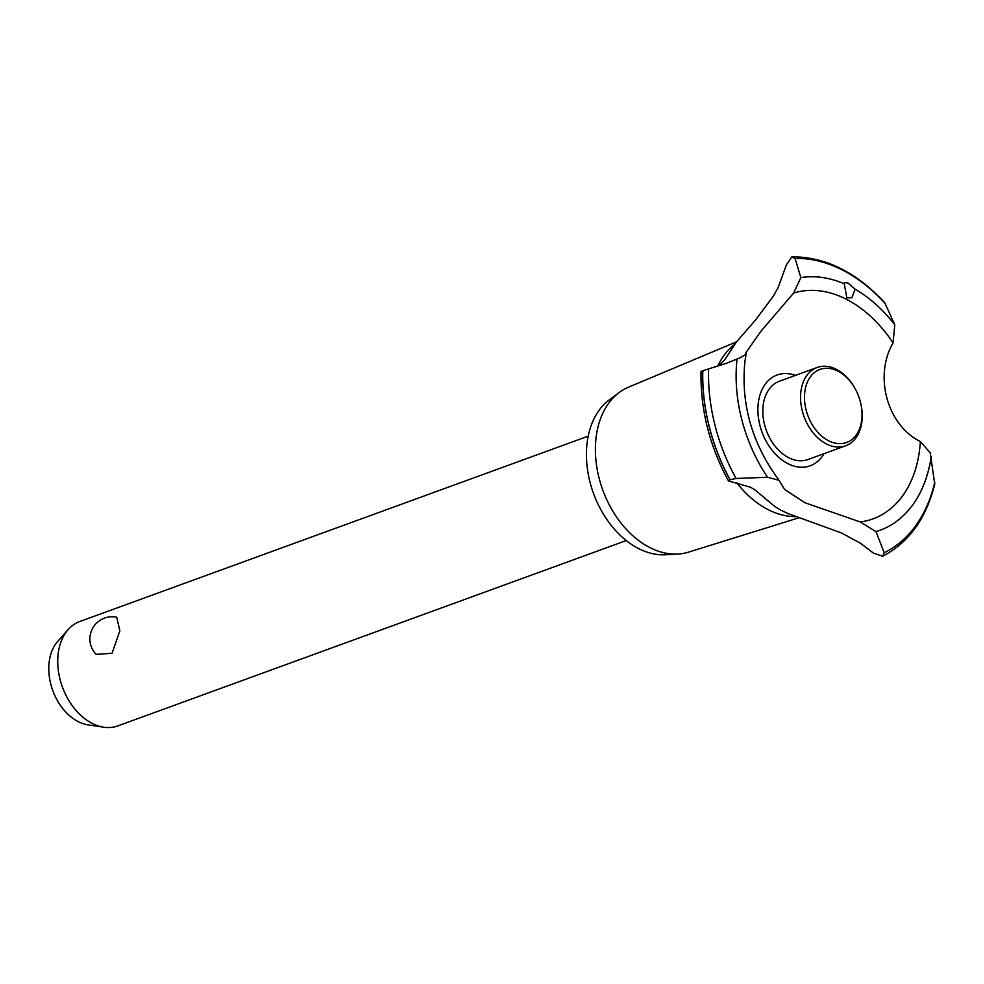 <?xml version="1.0" encoding="UTF-8"?>
<svg xmlns="http://www.w3.org/2000/svg" width="984" height="984" viewBox="0 0 984 984"><rect width="100%" height="100%" fill="white"/><g stroke="black" fill="none" stroke-linecap="round" stroke-linejoin="round"><path stroke-width="1.48" d="M119.864 630.855L112.028 653.314L96.075 654.348A22.226 22.226 0 0 1 116.727 617.226L119.864 630.855M588.211 436.158L79.827 621.494A55.559 38.806 70 0 0 68.117 629.625A55.559 38.806 70 0 0 58.228 653.327A55.559 38.806 70 0 0 103.689 727.201A55.559 38.806 70 0 0 117.883 725.885L626.267 540.548M103.689 727.201L88.043 724.864A47.466 33.148 -110 0 1 49.2 661.74A47.466 33.148 -110 0 1 57.65 641.482L68.117 629.625M799.291 517.67L688.529 552.135A87.822 61.328 -110 0 1 678.001 554.041L665.602 554.755A84.169 58.782 -110 0 1 587.177 442.382A84.169 58.782 -110 0 1 609.17 399.971L619.133 392.542A87.822 61.328 -110 0 1 628.407 387.216L736.561 341.817M678.001 554.041A87.822 61.328 -110 0 1 596.181 436.785A87.822 61.328 -110 0 1 619.133 392.542M796.204 516.612A93.886 65.571 -110 0 1 736.586 482.517M715.774 366.847L720.743 363.76L724.716 359.787L736.229 342.223L755.995 319.456L773.166 296.356L778.123 287.635L786.413 264.819L791.763 257.008L792.821 256.799C825.957 257.07 856.597 272.396 884.764 302.777L894.776 324.72L893.066 342.949C873.694 376.048 887.297 425.346 920.347 441.533A119.691 83.591 -110 0 1 919.523 450.291A119.691 83.591 -110 0 1 860.274 521.951L875.994 531.618L884.21 552.725L882.636 556.231L873.435 553.119L860.25 543.094L841.332 532.91L788.885 513.894L780.779 510.155L774.654 506.366L754.728 489.724L750.521 487.24L728.504 480.942L730.091 479.7L736.143 478.507L767.545 477.252L779.057 480.315L784.605 489.429L804.961 502.75L860.274 521.951M823.977 453.686A48.314 33.739 -110 0 1 781.148 459.331A48.314 33.739 -110 0 1 758.332 402.69A48.314 33.739 -110 0 1 795.429 375.396M882.709 556.194L883.017 556.058C909.019 542.307 926.264 518.31 934.751 484.067L930.212 452.751L920.347 441.533M848.171 283.109L855.133 289.222L851.898 297.758L846.867 297.844L844.235 283.761L845.084 282.506L848.171 283.109M791.837 256.984L795.084 258.46L800.841 277.623L793.596 293.084A119.691 83.591 -110 0 1 893.066 342.949M793.596 293.084L760.767 331.423L745.835 352.801L746.081 354.228L740.485 357.635L727.09 363.034L702.711 370.796C700.387 371.731 700.51 371.903 703.093 371.3M717.976 365.654A93.886 65.571 -110 0 1 734.531 344.437M861.074 404.854L861.184 405.457A41.672 29.102 -110 0 1 861.861 421.915A41.672 29.102 -110 0 1 845.662 445.789L807.926 459.54A41.672 29.102 -110 0 1 775.675 446.908A41.672 29.102 -110 0 1 763.19 405.125A41.672 29.102 -110 0 1 779.389 381.251L817.114 367.487A41.672 29.102 -110 0 1 854.948 388.36L855.244 388.901A38.893 27.158 70 0 0 825.502 368.287A38.893 27.158 70 0 0 804.826 391.706A38.893 27.158 70 0 0 828.786 440.857A38.893 27.158 70 0 0 861.689 420.217A38.893 27.158 70 0 0 861.074 404.854A38.893 27.158 70 0 0 855.244 388.901M845.662 445.789A41.672 29.102 -110 0 1 813.399 433.157A41.672 29.102 -110 0 1 800.927 391.361A41.672 29.102 -110 0 1 817.114 367.487M855.133 289.222A132.84 92.779 -110 0 1 894.776 324.72M795.084 258.46A155.73 108.769 -110 0 1 841.689 269.641A155.73 108.769 -110 0 1 885.354 303.712M800.841 277.623A132.84 92.779 -110 0 1 844.235 283.761M934.8 482.369A155.73 108.769 -110 0 1 884.21 552.725M931.245 456.514A132.84 92.779 -110 0 1 875.994 531.618M767.545 477.252A132.84 92.779 -110 0 1 737.028 359.16M736.143 478.507A155.73 108.769 -110 0 1 708.603 368.975M730.091 479.7A158.608 110.774 -110 0 1 702.785 370.771M730.017 479.725A158.608 110.774 -110 0 1 702.711 370.796M779.057 480.315C752.133 443.87 740.743 404.301 744.913 361.608L746.081 354.228M701.038 371.595C700.337 409.504 709.489 445.961 728.504 480.942"/></g></svg>
